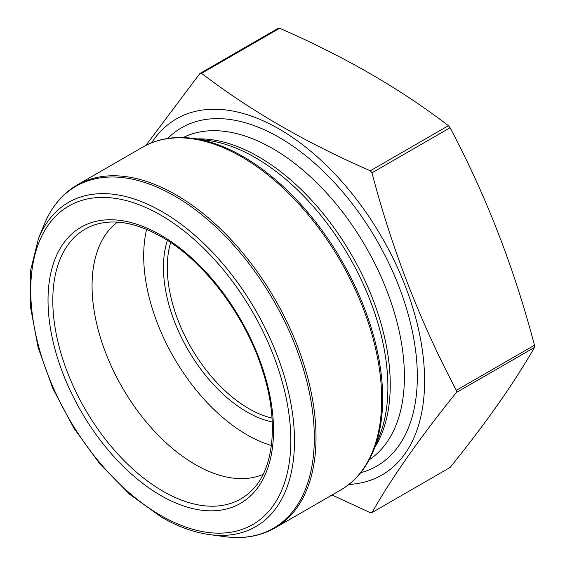<?xml version="1.0" encoding="UTF-8"?>
<svg xmlns="http://www.w3.org/2000/svg" width="565" height="565" viewBox="0 0 565 565"><rect width="100%" height="100%" fill="white"/><g stroke="black" fill="none" stroke-linecap="round" stroke-linejoin="round"><path stroke-width="0.85" d="M145.869 145.41L199.904 73.492A241.008 139.145 60 0 1 201.557 73.344L279.661 28.25C343.972 56.274 400.232 88.754 448.426 125.684A241.008 139.145 60 0 1 450.079 127.739C486.098 195.681 514.221 268.177 534.462 345.222A241.008 139.145 60 0 1 534.462 347.426C514.221 382.886 486.098 422.902 450.079 467.474L371.975 512.568A241.008 139.145 60 0 1 370.322 512.716L332.065 494.997M201.557 73.344C250.097 110.472 306.35 142.952 370.322 170.778L448.426 125.684M199.904 73.492L278.008 28.398A241.008 139.145 60 0 1 279.661 28.25M370.322 170.778A241.008 139.145 60 0 1 371.975 172.834C392.209 249.885 420.339 322.382 456.358 390.316A241.008 139.145 60 0 1 456.358 392.52L534.462 347.426M456.358 392.52C420.339 437.091 392.209 477.107 371.975 512.568M456.358 390.316L534.462 345.222M371.975 172.834L450.079 127.739M151.639 142.797A205.582 118.692 60 0 1 207.249 109.511A205.582 118.692 60 0 1 406.179 288.418A205.582 118.692 60 0 1 348.895 484.459M272.026 418.114A115.324 66.578 60 0 1 248.833 408.615A115.324 66.578 60 0 1 170.651 242.533M272.245 421.999A118.021 68.139 60 0 1 246.919 411.92A118.021 68.139 60 0 1 167.402 240.4M271.384 445.481A145.982 84.284 60 0 1 246.919 434.753A145.982 84.284 60 0 1 146.632 229.411M263.085 474.395A145.982 84.284 60 0 1 195.285 464.564A145.982 84.284 60 0 1 101.333 340.497A145.982 84.284 60 0 1 117.449 222.137M243.049 156.562A197.46 114.003 60 0 1 373.486 450.623L379.164 436.731A187.389 108.19 60 0 0 349.078 256.574A187.389 108.19 60 0 0 208.104 140.438L193.23 138.411A197.46 114.003 60 0 1 243.049 156.562M77.052 185.038A197.969 114.3 60 0 1 275.021 299.337A197.969 114.3 60 0 1 275.021 527.929L340.688 490.017A197.969 114.3 -120 0 0 340.695 261.418A197.969 114.3 -120 0 0 142.719 147.119L77.052 185.038C62.475 193.569 51.542 206.698 44.254 224.425A197.46 114.003 -120 0 1 273.418 300.255A197.46 114.003 -120 0 1 224.51 536.637C243.501 539.187 260.338 536.284 275.021 527.929M44.254 224.425L38.462 238.585A187.199 108.077 60 0 1 255.719 310.475A187.199 108.077 60 0 1 209.354 534.575L224.51 536.637M160.778 515.45A183.9 106.178 -120 0 0 273.389 355.23A183.9 106.178 -120 0 0 48.159 225.195A183.9 106.178 -120 0 0 160.778 515.45M196.874 138.912A186.168 107.484 60 0 1 351.698 255.062A186.168 107.484 60 0 1 374.877 447.226M183.131 137.556A186.168 107.484 60 0 1 365.852 246.891A186.168 107.484 60 0 1 369.178 459.797M167.713 138.453A195.306 112.76 60 0 1 376.876 240.528A195.306 112.76 60 0 1 360.689 472.707M160.778 495.477A159.443 92.053 -120 0 0 273.517 430.382A159.443 92.053 -120 0 0 160.778 235.111A159.443 92.053 -120 0 0 48.032 300.199A159.443 92.053 -120 0 0 160.778 495.477M251.587 490.632A155.721 89.906 60 0 1 162.911 491.204A155.721 89.906 60 0 1 58.294 343.329A155.721 89.906 60 0 1 97.639 223.98C116.277 219.043 137.585 223.337 161.562 236.848C203.612 260.529 244.899 314.762 262.188 369.397C279.209 420.501 274.308 469.063 251.587 490.632M38.462 238.585L30.644 270.254L30.538 307.19L38.081 347.341L52.813 388.445L73.867 428.143L100.04 464.162L129.83 494.424L161.562 517.194C177.918 526.622 193.852 532.414 209.354 534.575M340.688 490.017C355.265 481.479 366.198 468.35 373.486 450.623M142.719 147.119C157.402 138.764 174.239 135.861 193.23 138.411"/></g></svg>
